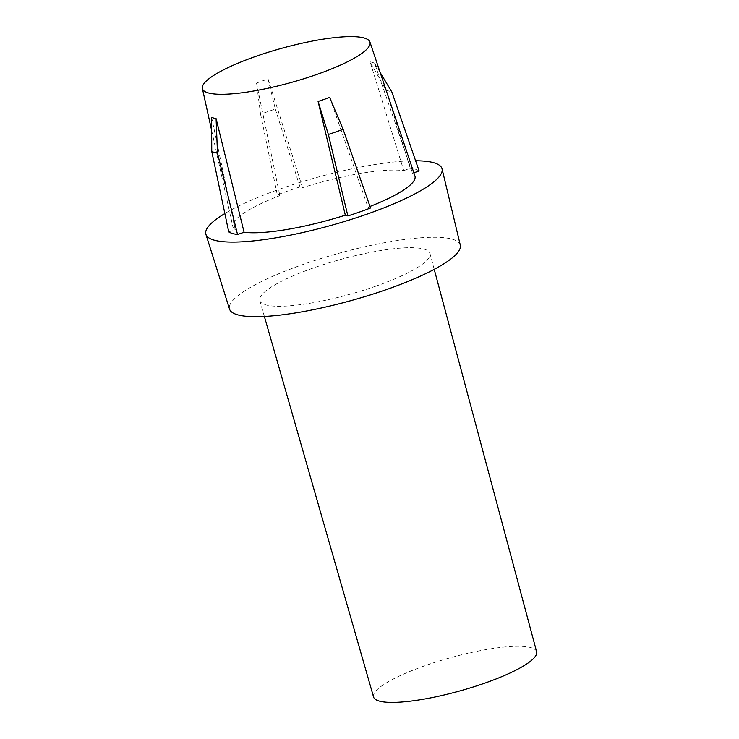 <?xml version="1.0" encoding="UTF-8"?>
<svg xmlns="http://www.w3.org/2000/svg" width="739" height="739" viewBox="0 0 739 739"><rect width="100%" height="100%" fill="white"/><g stroke="black" fill="none" stroke-linecap="round" stroke-linejoin="round"><path stroke-width="0.55" stroke-dasharray="3.69 2.77" d="M268.081 79.018L275.314 109.086A97.28 19.851 164.5 0 0 267.832 111.626A97.28 19.851 164.5 0 0 260.581 114.24L256.507 83.064A88.32 18.022 164.5 0 1 262.216 81.013A88.32 18.022 164.5 0 1 268.081 79.018L302.528 187.678L299.988 186.921A101.705 20.747 -15.5 0 0 277.301 194.865L279.841 195.623A94.5 19.279 -15.5 0 0 232.813 226.476A94.5 19.279 -15.5 0 0 235.27 229.607L211.594 117.307M373.564 696.988A84.606 17.265 164.5 0 1 425.498 665.516A84.606 17.265 164.5 0 1 536.616 651.77M375.745 286.196A88.283 18.013 164.5 0 1 259.814 300.597A88.283 18.013 164.5 0 1 314.01 267.758A88.283 18.013 164.5 0 1 429.95 253.422A88.283 18.013 164.5 0 1 375.745 286.196M256.507 83.064L279.841 195.623M460.295 245.154A119.727 24.433 -15.5 0 0 303.018 264.479A119.727 24.433 -15.5 0 0 229.552 309.142M415.614 160.779A122.526 24.997 -15.5 0 0 281.088 188.639A122.526 24.997 -15.5 0 0 224.85 213.543M228.73 231.898L235.27 229.607M403.771 170.626L410.302 168.335L386.183 90.407L370.082 61.827L403.771 170.626A94.5 19.279 -15.5 0 0 302.528 187.678M419.124 170.968A101.705 20.747 -15.5 0 0 410.302 168.335M413.858 172.815L412.584 173.259A94.5 19.279 -15.5 0 1 414.921 175.974M329.677 97.409L368.013 207.243A94.5 19.279 -15.5 0 0 370.017 206.458M368.013 207.243L370.553 208.001M370.082 61.827A88.32 18.022 164.5 0 1 374.581 63.175L412.584 173.259M275.314 109.086L299.988 186.921M260.581 114.24L277.301 194.865M374.581 63.175L380.179 72.514M386.183 90.407A97.28 19.851 164.5 0 1 391.901 92.116M264.368 316.468L259.814 300.597M211.668 130.554L232.813 226.476M434.218 269.356L429.95 253.422"/><path stroke-width="1.11" d="M434.218 269.356L536.616 651.77A84.606 17.265 164.5 0 1 484.655 683.178A84.606 17.265 164.5 0 1 373.564 696.988L264.368 316.468M343.09 129.325A97.28 19.851 164.5 0 1 335.848 131.939A97.28 19.851 164.5 0 1 328.365 134.48L347.866 215.945A101.705 20.747 -15.5 0 0 359.487 212.056A101.705 20.747 -15.5 0 0 370.553 208.001L343.09 129.325L329.677 97.409A88.32 18.022 164.5 0 1 323.968 99.46A88.32 18.022 164.5 0 1 318.093 101.465L345.325 215.178A94.5 19.279 -15.5 0 1 244.082 232.24L237.542 234.531A101.705 20.747 -15.5 0 1 228.73 231.898L211.77 151.458L211.594 117.307A88.32 18.022 164.5 0 0 216.093 118.646L244.082 232.24M255.823 56.367A86.943 17.736 -15.5 0 0 202.384 88.495A86.943 17.736 -15.5 0 0 316.615 74.528A86.943 17.736 -15.5 0 0 369.934 42.031A86.943 17.736 -15.5 0 0 255.823 56.367M224.85 213.543A122.526 24.997 -15.5 0 0 205.913 234.346L229.552 309.142A119.727 24.433 -15.5 0 0 386.737 289.476A119.727 24.433 -15.5 0 0 460.295 245.154L442.042 168.862A122.526 24.997 -15.5 0 0 415.614 160.779M205.913 234.346A122.526 24.997 -15.5 0 0 366.766 214.227A122.526 24.997 -15.5 0 0 442.042 168.862M380.179 72.514L391.901 92.116L419.124 170.968L413.858 172.815M370.017 206.458A94.5 19.279 -15.5 0 0 414.921 175.974L369.934 42.031M347.866 215.945L345.325 215.178M318.093 101.465L328.365 134.48M211.77 151.458A97.28 19.851 164.5 0 0 217.497 153.167L237.542 234.531M217.497 153.167L216.093 118.646M202.384 88.495L211.668 130.554"/></g></svg>
